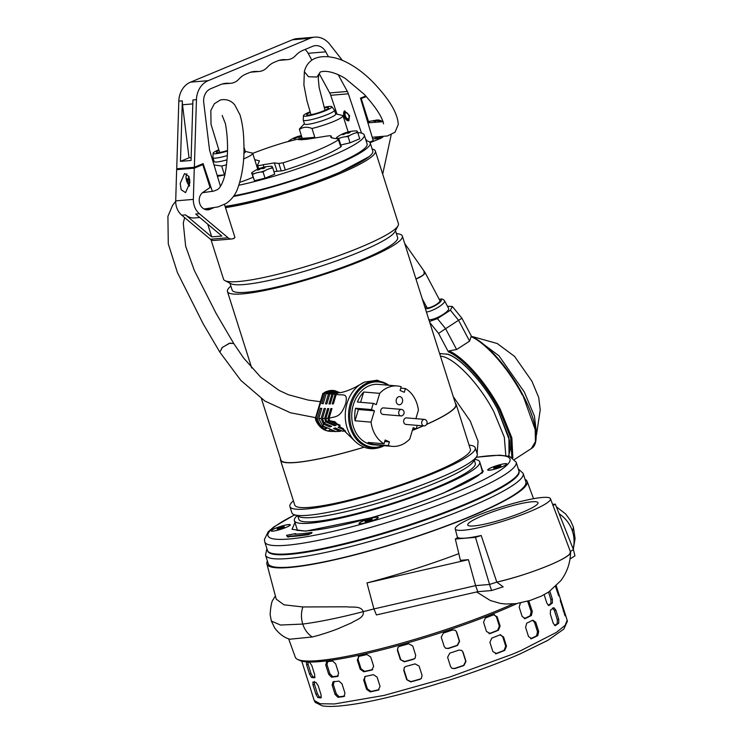 <?xml version="1.0" encoding="UTF-8"?>
<svg xmlns="http://www.w3.org/2000/svg" width="743" height="743" viewBox="0 0 743 743"><rect width="100%" height="100%" fill="white"/><g stroke="black" fill="none" stroke-linecap="round" stroke-linejoin="round"><path stroke-width="1.11" d="M335.622 113.809L342.978 115.592A22.857 3.213 162.4 0 1 342.997 115.657A22.857 3.213 162.4 0 1 333.514 121.527A22.857 3.213 162.4 0 1 312.004 128.474L314.809 137.325A22.857 3.213 162.4 0 1 302.262 138.374L299.457 129.533A22.857 3.213 162.4 0 1 299.429 129.477A22.857 3.213 162.4 0 1 299.866 128.511L304.398 123.719M324.124 107.345A14.888 2.099 162.4 0 1 331.787 106.713L334.424 110.113A16.383 2.303 162.4 0 1 334.489 110.224L335.715 114.088A16.383 2.303 162.4 0 1 328.917 118.295A16.383 2.303 162.4 0 1 313.109 123.366A16.383 2.303 162.4 0 1 304.481 123.988L303.255 120.125A16.383 2.303 162.4 0 1 303.237 120.004L303.441 115.704A14.888 2.099 162.4 0 1 309.627 111.989A14.888 2.099 162.4 0 1 310.072 111.803M334.489 110.224A16.383 2.303 162.4 0 1 327.691 114.431A16.383 2.303 162.4 0 1 311.884 119.502A16.383 2.303 162.4 0 1 303.255 120.125M331.787 106.713A14.888 2.099 162.4 0 1 325.657 110.633A14.888 2.099 162.4 0 1 310.964 115.323A14.888 2.099 162.4 0 1 303.441 115.704M324.301 107.902A11.47 1.616 162.4 0 1 328.555 108.06A11.47 1.616 162.4 0 1 323.818 110.791A11.47 1.616 162.4 0 1 306.859 114.942A11.47 1.616 162.4 0 1 310.24 112.36M302.262 138.374L314.809 137.325M312.004 128.474C307.1 126.542 302.921 126.895 299.457 129.533M252.026 172.543A32.766 32.766 0 0 1 271.697 166.302A11.21 1.579 162.4 0 1 271.929 166.311L271.929 166.311A30.983 0.957 72.1 0 1 272.43 167.184L272.746 167.89L270.526 168.382A30.983 26.07 85.2 0 0 267.721 169.339A30.983 26.07 85.2 0 0 265.028 170.667A11.21 1.579 162.4 0 1 260.654 172.079A30.983 27.036 -122.3 0 0 254.645 173.5A11.21 1.579 162.4 0 1 252.174 173.704A30.983 0.957 -107.9 0 0 251.663 172.84A11.21 1.579 162.4 0 1 252.026 172.543L251.617 172.84M263.013 168.661A30.361 19.987 -54.9 0 1 263.979 168.234A30.361 19.987 -54.9 0 1 264.945 167.853A32.738 17.08 -112.6 0 0 263.096 167.732A32.738 27.547 -94.8 0 1 265.762 166.934A30.361 15.854 -77.3 0 0 264.443 167.045A32.738 27.547 85.2 0 0 261.777 167.844A32.738 17.08 -112.6 0 0 260.106 168.262L258.165 169.07A32.738 17.08 67.4 0 1 259.836 168.642A32.738 27.547 85.2 0 0 257.347 169.989A30.361 11.582 35.2 0 1 258.675 169.878A32.738 27.547 -94.8 0 1 261.164 168.531A32.738 17.08 67.4 0 1 263.013 168.661M251.589 172.878L254.468 180.679L265.047 178.181L274.724 174.15L272.746 167.89M254.468 180.679L252.174 173.704M265.028 170.667L263.059 171.912L265.047 178.181M254.645 173.5L252.481 174.41M263.059 171.912L260.654 172.079M272.43 167.184A11.21 1.579 162.4 0 1 270.526 168.382M260.106 168.262L260.496 168.856M262 168.55L261.777 167.844M263.347 168.503L263.096 167.732M259.994 169.125L259.836 168.642M423.751 272.152A7.374 1.802 152.1 0 1 425.033 272.486A7.374 1.802 152.1 0 1 422.498 275.597A7.374 1.802 152.1 0 1 415.969 279.043L422.776 275.393L425.033 272.486L439.921 300.627A7.374 1.802 -27.9 0 1 435.89 304.723A7.374 1.802 -27.9 0 1 428.172 307.853A7.374 1.802 -27.9 0 1 426.891 307.518L422.173 298.612M301.407 135.69A30.361 15.854 -77.3 0 0 300.711 135.774A32.738 27.547 85.2 0 0 298.045 136.582A32.738 17.08 -112.6 0 0 296.364 137A30.361 24.259 31.8 0 0 295.389 137.381A30.361 24.259 31.8 0 0 294.432 137.799A32.738 17.08 67.4 0 1 296.104 137.381A32.738 27.547 85.2 0 0 293.615 138.727A30.361 11.582 35.2 0 1 294.934 138.616A32.738 27.547 -94.8 0 1 297.432 137.269A32.738 17.08 67.4 0 1 299.28 137.399L301.212 136.591A32.738 17.08 -112.6 0 0 299.364 136.471A32.738 27.547 -94.8 0 1 301.444 135.811M302.392 138.811A30.983 26.07 85.2 0 0 301.426 139.331M296.262 137.854L296.104 137.381M296.364 137L296.763 137.594M298.268 137.288L298.045 136.582M299.615 137.241L299.364 136.471M363.336 520.917A9.826 1.384 162.4 0 1 372.819 517.871A9.826 1.384 162.4 0 1 377.992 517.5A9.826 1.384 162.4 0 1 373.915 520.026A9.826 1.384 162.4 0 1 364.432 523.063A9.826 1.384 162.4 0 1 359.259 523.443A9.826 1.384 162.4 0 1 363.336 520.917M365.352 521.716L366.838 520.537L372.234 519.348A3.78 0.529 -17.6 0 0 370.441 519.422A3.78 0.529 -17.6 0 0 366.838 520.537A3.78 0.529 -17.6 0 0 365.017 521.586A3.78 0.529 -17.6 0 0 365.175 521.697A3.78 0.529 -17.6 0 0 366.81 521.512A3.78 0.529 -17.6 0 0 370.423 520.397A3.78 0.529 -17.6 0 0 370.664 520.295A3.78 0.529 -17.6 0 0 372.159 519.487A3.78 0.529 -17.6 0 0 372.234 519.348L372.076 519.571M366.838 520.537L367.126 521.447M370.441 519.422L370.72 520.276M229.346 343.294L222.111 347.613L219.844 352.173L222.38 347.371L229.977 343.108L233.748 343.517L229.346 343.294M344.696 110.837A5.405 2.823 -112.6 0 0 344.046 115.992A5.405 2.823 -112.6 0 0 348.913 120.775M349.572 115.62L348.811 120.83L343.749 116.112L344.511 110.902L349.572 115.62M348.801 115.592A3.436 1.792 67.4 0 1 348.272 118.917A3.436 1.792 67.4 0 1 345.105 115.899A3.436 1.792 67.4 0 1 345.634 112.564A3.436 1.792 67.4 0 1 348.801 115.592M212.377 191.434L203.099 163.636L194.36 167.268L196.449 99.655A21.621 18.194 -94.8 0 1 208.189 80.671L310.072 38.292A21.621 18.194 -94.8 0 1 314.735 37.15A21.621 18.194 -94.8 0 1 329.716 44.227L342.477 60.48M328.452 56.756L325.778 51.824A13.105 11.024 85.2 0 0 315.45 45.639A13.105 11.024 85.2 0 0 312.627 46.326L302.717 50.45A24.575 20.674 85.2 0 0 295.714 55.465A16.383 13.783 -94.8 0 1 287.522 59.663A16.383 13.783 -94.8 0 1 285.6 59.672A24.575 20.674 85.2 0 0 282.721 59.672A24.575 20.674 85.2 0 0 277.427 60.972L274.325 62.263A24.575 20.674 85.2 0 0 267.331 67.269A16.383 13.783 -94.8 0 1 259.131 71.477A16.383 13.783 -94.8 0 1 257.208 71.477A24.575 20.674 85.2 0 0 254.338 71.486A24.575 20.674 85.2 0 0 249.035 72.777L245.933 74.068A24.575 20.674 85.2 0 0 238.94 79.083A16.383 13.783 -94.8 0 1 230.739 83.281A16.383 13.783 -94.8 0 1 228.825 83.29A24.575 20.674 85.2 0 0 225.946 83.29A24.575 20.674 85.2 0 0 220.643 84.591L210.743 88.705A13.105 11.024 85.2 0 0 203.731 102.59L209.405 148.832A13.105 11.024 -94.8 0 0 209.944 151.396L220.476 186.382M319.174 73.594L329.706 92.94L347.343 91.454L338.214 74.69M347.343 91.454A13.105 11.024 -94.8 0 1 348.365 93.813L330.728 95.299L336.997 114.088M361.488 133.118L348.365 93.813M366.912 140.919L365.64 139.359M365.77 95.968L360.476 98.169L373.246 140.631L369.661 142.127M314.735 37.15L297.098 38.636A21.621 18.194 85.2 0 0 292.436 39.778L190.552 82.148A21.621 18.194 85.2 0 0 178.812 101.141L182.341 100.844A21.621 18.194 85.2 0 0 182.518 104.763L192.799 103.899M182.341 100.844L180.465 161.361L191.053 160.479L192.929 99.952L196.449 99.655M194.36 167.268L176.723 168.754L178.812 101.141M204.901 192.456L204.511 191.267M325.778 51.824L308.141 53.31A13.105 11.024 85.2 0 0 305.02 49.493M308.141 53.31L311.884 60.202M366.587 139.898L365.835 139.963M330.728 95.299A13.105 11.024 85.2 0 0 329.706 92.94M191.137 157.627L189.028 157.804L182.518 104.763M180.465 161.361L189.028 157.804M401.536 409.402L383.518 407.898A3.278 2.591 94.8 0 0 382.478 408.074A3.278 2.591 94.8 0 0 380.667 411.603A3.278 2.591 94.8 0 0 382.97 414.427L400.997 415.931A3.278 2.591 -85.2 0 1 398.842 411.613A3.278 2.591 -85.2 0 1 400.505 409.579A3.278 2.591 -85.2 0 1 401.536 409.402A3.278 2.591 -85.2 0 1 402.492 409.718A3.409 3.409 0 0 1 401.982 415.774A3.278 2.591 -85.2 0 1 400.997 415.931M505.036 463.725A9.826 1.384 162.4 0 1 506.661 463.976A9.826 1.384 162.4 0 1 500.262 467.403A9.826 1.384 162.4 0 1 489.544 470.17A9.826 1.384 162.4 0 1 487.919 469.92A9.826 1.384 162.4 0 1 494.318 466.493A9.826 1.384 162.4 0 1 505.036 463.725M494.309 468.192A3.78 0.529 -17.6 0 0 497.271 467.514A3.78 0.529 -17.6 0 0 500.41 466.26A3.78 0.529 -17.6 0 0 500.828 465.963A3.78 0.529 -17.6 0 0 500.42 465.703A3.78 0.529 -17.6 0 0 497.308 466.39A3.78 0.529 -17.6 0 0 494.169 467.635A3.78 0.529 -17.6 0 0 493.835 468.183A3.78 0.529 -17.6 0 0 494.16 468.201A3.78 0.529 -17.6 0 0 494.309 468.192L494.169 467.635L497.308 466.39L500.42 465.703L500.41 466.26M494.16 468.201L494.169 467.635M497.624 467.403L497.308 466.39M528.728 600.873L532.322 611.452L531.384 615.52A132.691 18.677 162.4 0 1 525.282 618.52L524.855 618.659M524.4 618.678L525.282 618.52L522.143 616.449L519.199 607.17L520.379 603.065A132.691 18.677 -17.6 0 0 520.722 602.898M549.839 591.214L552.365 599.183L552.393 603.037A132.691 18.677 162.4 0 1 549.077 605.415L548.882 605.508M548.668 605.526L546.848 603.158L544.164 594.688M556.256 585.855L558.912 594.289A132.691 18.677 162.4 0 1 558.801 595.775L558.773 595.821M558.717 595.802L555.523 586.571M530.781 638.776L531.654 638.618L528.514 636.547L525.58 627.268L526.75 623.154A132.691 18.677 -17.6 0 0 532.861 620.164L535.759 622.272L538.703 631.55L537.765 635.618A132.691 18.677 162.4 0 1 531.654 638.618L531.226 638.757M555.04 625.625L553.229 623.256L550.284 613.978L550.554 610.059A132.691 18.677 -17.6 0 0 553.86 607.672L555.801 610.003L558.736 619.281L558.764 623.136A132.691 18.677 162.4 0 1 555.458 625.513L555.262 625.606M565.098 615.891L560.278 600.409A132.691 18.677 -17.6 0 0 560.38 598.923L565.284 614.387A132.691 18.677 162.4 0 1 565.182 615.873L565.144 615.91M560.38 598.923L558.476 592.84M495.377 653.766L496.64 653.589L492.86 651.583L489.916 642.314L491.736 638.135A132.691 18.677 -17.6 0 0 499.909 634.884L503.54 636.9L506.485 646.178L504.813 650.348A132.691 18.677 162.4 0 1 496.64 653.589L495.757 653.775M499.909 634.884L500.763 634.708M463.038 652.113L465.982 661.391L463.901 665.533A132.691 18.677 162.4 0 1 454.642 668.635L451.902 668.31L450.555 666.564L447.611 657.295L449.738 653.181A132.691 18.677 -17.6 0 0 458.998 650.069L461.7 650.376L463.038 652.113L461.672 650.376M419.117 666.081L422.061 675.359L421.43 678.405L419.944 679.343A132.691 18.677 162.4 0 1 410.73 681.935L406.7 679.678L403.765 670.4L404.359 667.39L405.827 666.48A132.691 18.677 -17.6 0 0 415.04 663.889L419.117 666.081M377.1 677.124L380.044 686.402L378.252 690.126A132.691 18.677 162.4 0 1 370.19 691.891L366.596 689.337L363.652 680.059L365.287 676.427A132.691 18.677 -17.6 0 0 373.348 674.663L377.1 677.124M378.911 689.866L379.051 689.671A131.047 18.445 -17.6 0 1 370.98 691.436L370.19 691.891M364.655 676.669L365.287 676.427M342.04 683.904L344.975 693.173L343.86 696.562A132.691 18.677 162.4 0 1 337.916 697.287L335.065 694.38L332.13 685.111L333.003 681.823A132.691 18.677 -17.6 0 0 338.957 681.099L342.04 683.904M318.162 685.603L321.106 694.881L320.902 697.891A132.691 18.677 162.4 0 1 317.8 697.482L315.924 694.203L312.979 684.925L312.896 682.028A132.691 18.677 -17.6 0 0 315.998 682.427L318.162 685.603M305.522 673.084L312.162 693.943M488.996 633.668L490.269 633.5L486.489 631.485L483.544 622.216L485.365 618.037A132.691 18.677 -17.6 0 0 493.538 614.786L497.169 616.801L500.113 626.08L498.442 630.25A132.691 18.677 162.4 0 1 490.269 633.5L489.386 633.677M493.538 614.786L494.383 614.61M456.657 632.014L459.601 641.293L457.521 645.435A132.691 18.677 162.4 0 1 448.27 648.546L445.531 648.212L444.184 646.466L441.24 637.197L443.367 633.082A132.691 18.677 -17.6 0 0 452.617 629.971L455.329 630.287L456.657 632.014L455.292 630.278M412.746 645.983L415.69 655.261L415.058 658.307L413.572 659.245A132.691 18.677 162.4 0 1 404.35 661.837L400.328 659.58L397.384 650.301L397.988 647.292L399.446 646.382A132.691 18.677 -17.6 0 0 408.669 643.791L412.746 645.983M370.72 657.026L373.664 666.304L371.881 670.028A132.691 18.677 162.4 0 1 363.81 671.793L360.216 669.239L357.281 659.97L358.906 656.329A132.691 18.677 -17.6 0 0 366.977 654.564L370.72 657.026M372.54 669.768L372.68 669.573A131.047 18.445 -17.6 0 1 364.609 671.338L363.81 671.793M358.284 656.571L358.906 656.329M335.66 663.805L338.604 673.084L337.48 676.464A132.691 18.677 162.4 0 1 331.536 677.189L328.694 674.291L325.75 665.013L326.632 661.734A132.691 18.677 -17.6 0 0 332.576 661.01L335.66 663.805M311.791 665.505L314.726 674.783L314.53 677.792A132.691 18.677 162.4 0 1 311.419 677.384L309.552 674.105L306.608 664.836L306.515 661.929A132.691 18.677 -17.6 0 0 309.627 662.329L311.791 665.505M301.732 661.14L305.782 673.845M554.612 625.457A131.047 18.445 -17.6 0 0 557.296 623.498L557.278 619.653L554.334 610.375L552.393 608.043M530.623 638.748A131.047 18.445 -17.6 0 0 536.576 635.832L537.514 631.764L534.57 622.485L532.657 620.266M495.878 653.617A131.047 18.445 -17.6 0 0 504.051 650.376L505.714 646.206L502.779 636.927L500.373 634.745M451.781 668.226L454.391 668.477A131.047 18.445 -17.6 0 0 463.641 665.375L465.722 661.233L462.778 651.955M406.7 679.678L411.018 681.61A131.047 18.445 -17.6 0 0 420.232 679.018L421.504 678.303M404.508 667.233L403.765 670.4M406.997 679.353L404.053 670.075M365.082 676.483L364.451 679.604L363.652 680.059M366.596 689.337L367.395 688.882L364.451 679.604M367.395 688.882L370.98 691.436M334.22 681.303L333.338 684.582L332.13 685.111M335.065 694.38L336.282 693.851L333.338 684.582M336.282 693.851L339.124 696.758A131.047 18.445 -17.6 0 0 344.706 696.08M314.373 681.489L314.465 684.387L312.979 684.925M315.924 694.203L317.4 693.665L314.465 684.387M317.4 693.665L319.276 696.943A131.047 18.445 -17.6 0 0 321.422 697.259M548.241 605.359A131.047 18.445 -17.6 0 0 550.925 603.409L550.897 599.555L548.529 592.097M524.252 618.65A131.047 18.445 -17.6 0 0 530.205 615.733L531.134 611.665L527.623 601.198M489.498 633.519A131.047 18.445 -17.6 0 0 497.671 630.278L499.342 626.108L496.398 616.829L494.002 614.656M445.401 648.128L448.02 648.379A131.047 18.445 -17.6 0 0 457.27 645.277L459.35 641.135L456.406 631.856M400.328 659.58L404.638 661.511A131.047 18.445 -17.6 0 0 413.86 658.92L415.133 658.205M398.137 647.134L397.384 650.301M400.616 659.255L397.672 649.976M358.702 656.385L358.08 659.515L357.281 659.97M360.216 669.239L361.014 668.784L358.08 659.515M361.014 668.784L364.609 671.338M327.839 661.205L326.966 664.483L325.75 665.013M328.694 674.291L329.901 673.762L326.966 664.483M329.901 673.762L332.743 676.659A131.047 18.445 -17.6 0 0 338.334 675.981M307.992 661.391L308.085 664.298L306.608 664.836M309.552 674.105L311.029 673.567L308.085 664.298M311.029 673.567L312.896 676.845A131.047 18.445 -17.6 0 0 315.041 677.161M428.795 319.471A11.396 2.777 -27.9 0 0 430.476 319.685A11.396 2.777 -27.9 0 0 442.419 314.846A11.396 2.777 -27.9 0 0 448.651 308.512L444.583 300.831A11.396 2.777 152.1 0 1 438.37 307.165A11.396 2.777 152.1 0 1 426.426 312.014M439.596 353.529L448.205 354.29C462.22 359.175 484.501 384.029 497.791 409.579L508.927 437.488L509.011 456.211M429.76 322.508L438.593 333.421L448.354 351.857L449.032 350.91L456.62 349.535L445.586 328.685L438.593 333.421M447.472 306.274L452.385 306.497L461.932 318.283L471.564 336.477L473.57 336.913L498.934 355.767L524.372 392.09L534.412 416.099L536.604 434.135L540.235 409.839L538.731 397.514L531.886 381.159L514.537 356.371L497.225 343.517L473.57 336.913M514.583 459.406L531.366 448.521L535.434 441.639L535.183 429.5L522.635 394.598C510.302 370.06 485.29 341.641 471.694 336.718L471.081 336.616L469.595 341.13L458.561 320.279L445.586 328.685L437.423 318.608L429.435 321.496M452.385 306.497L450.388 310.193L437.423 318.608M450.388 310.193L458.561 320.279L461.932 318.283M469.595 341.13L456.62 349.535M367.609 121.871A8.925 7.514 -94.8 0 1 369.299 122.734M379.933 121.88A8.925 7.514 -94.8 0 0 375.494 120.626A8.925 7.514 -94.8 0 0 374.834 120.719L371.964 120.96M376.302 122.112A8.925 7.514 85.2 0 0 372.633 120.905M367.553 121.703L376.515 120.087A9.418 7.922 -94.8 0 1 377.221 119.994A9.418 7.922 -94.8 0 1 382.441 121.731M372.745 138.941L379.06 138.412A9.418 7.922 85.2 0 0 381.688 136.554M383.416 136.443A9.418 7.922 -94.8 0 1 380.825 138.263L370.116 142.721M391.18 134.827L382.868 173.37A6.557 5.517 -94.8 0 1 382.673 174.094M360.652 98.763L366.336 96.609M368.537 121.62L361.265 98.717M369.986 122.679A9.418 7.922 85.2 0 0 368.305 121.638M380.639 121.843A9.418 7.922 85.2 0 0 376.329 120.125M375.531 138.709L375.391 138.244L378.911 137.947L380.825 138.263M375.391 138.244A8.925 7.514 85.2 0 0 377.574 136.796M381.01 136.591A8.925 7.514 -94.8 0 1 378.911 137.947M345.114 132.895A30.361 24.259 31.8 0 0 344.139 133.285A30.361 24.259 31.8 0 0 343.182 133.703A32.738 17.08 67.4 0 1 344.854 133.285A32.738 27.547 85.2 0 0 342.365 134.622A30.361 11.582 35.2 0 1 343.684 134.52A32.738 27.547 -94.8 0 1 346.182 133.173A32.738 17.08 67.4 0 1 348.03 133.294L349.962 132.486A32.738 17.08 -112.6 0 0 348.114 132.365A32.738 27.547 -94.8 0 1 350.78 131.567A30.361 15.854 -77.3 0 0 349.451 131.678A32.738 27.547 85.2 0 0 346.795 132.477A32.738 17.08 -112.6 0 0 345.114 132.895L345.514 133.499M355.544 133.016A30.983 26.07 85.2 0 0 352.739 133.981A30.983 26.07 85.2 0 0 350.046 135.31L348.068 136.554L350.055 142.814L359.742 138.783L357.754 132.523L355.544 133.016A11.21 1.579 162.4 0 0 357.448 131.817L357.754 132.523M348.068 136.554L345.671 136.721A30.983 27.036 -122.3 0 0 339.662 138.133L337.498 139.052L337.183 138.347A30.983 0.957 -107.9 0 0 336.681 137.474A11.21 1.579 162.4 0 1 337.043 137.176A32.766 32.766 0 0 1 356.714 130.944A11.21 1.579 162.4 0 1 356.937 130.944A30.983 0.957 72.1 0 1 357.448 131.817M340.777 145.006L350.055 142.814M336.607 137.52L336.978 138.69M339.662 138.133A11.21 1.579 162.4 0 1 337.183 138.347M350.046 135.31A11.21 1.579 162.4 0 1 345.671 136.721M345.003 133.759L344.854 133.285M347.018 133.192L346.795 132.477M348.365 133.146L348.114 132.365M349.024 117.756A3.278 1.709 67.4 0 1 347.111 118.481A3.278 1.709 67.4 0 1 345.319 115.834A3.278 1.709 67.4 0 1 345.124 113.698A3.278 1.709 67.4 0 1 346.99 112.852M189.484 186.103A8.192 4.272 67.4 0 1 188.072 184.143A8.192 4.272 67.4 0 1 186.651 180.958A8.192 4.272 67.4 0 1 186.437 180.196A8.192 4.272 67.4 0 1 186.056 178.004A8.192 4.272 67.4 0 1 186.948 173.778M188.787 176.165A15.259 11.071 -62.7 0 0 188.425 179.852A15.259 6.854 -4.7 0 1 186.688 178.32A15.074 13.402 162.7 0 0 186.725 179.425A15.074 13.402 162.7 0 0 186.864 180.512A15.259 6.854 175.3 0 0 188.611 182.035L189.892 181.506M188.611 182.035A15.259 11.071 -62.7 0 0 189.567 185.276A15.074 9.789 -37 0 0 189.632 185.323M188.425 179.852L189.688 179.323M189.79 180.14L186.864 180.512M424.532 419.396L406.514 417.9A3.278 2.591 94.8 0 0 405.474 418.077A3.278 2.591 94.8 0 0 403.653 421.606A3.278 2.591 94.8 0 0 405.966 424.429L423.993 425.925A3.278 2.591 -85.2 0 1 421.838 421.615A3.278 2.591 -85.2 0 1 423.501 419.581A3.278 2.591 -85.2 0 1 424.532 419.396A3.278 2.591 -85.2 0 1 425.479 419.721A3.409 3.409 0 0 1 424.977 425.767A3.278 2.591 -85.2 0 1 423.993 425.925M453.295 396.706L470.282 421.105L478.074 441.212L477.117 453.667M440.506 356.166C453.676 356.9 479.179 383.462 493.891 411.854L504.321 437.209L505.797 455.552M536.186 436.132L536.604 434.135M396.39 233.59A91.733 12.91 162.4 0 1 402.344 236.079A91.733 12.91 162.4 0 1 364.284 259.669A91.733 12.91 162.4 0 1 275.774 288.061A91.733 12.91 162.4 0 1 227.46 291.553A91.733 12.91 162.4 0 1 230.878 286.101M416.108 428.841A91.733 12.91 -17.6 0 0 417.733 428.172A91.733 12.91 -17.6 0 0 423.166 425.86M426.621 424.337A91.733 12.91 -17.6 0 0 455.793 404.582L402.344 236.079M417.287 425.368A30.305 23.934 -85.2 0 1 416.071 428.943A92.141 12.965 -17.6 0 0 417.956 428.154A92.141 12.965 -17.6 0 0 423.315 425.869M426.556 424.448A92.141 12.965 -17.6 0 0 456.183 404.461A92.141 12.965 -17.6 0 0 455.422 403.421M280.538 458.895A92.141 12.965 -17.6 0 0 280.52 460.186L294.739 505.017A92.141 12.965 -17.6 0 0 343.275 501.506A92.141 12.965 -17.6 0 0 432.175 472.985A92.141 12.965 -17.6 0 0 470.403 449.292L456.183 404.461M372.132 148.971A91.733 12.91 162.4 0 1 375.364 151.052L398.415 223.717A91.733 12.91 162.4 0 1 398.081 225.742L394.886 231.76A86.82 12.222 162.4 0 1 359.185 252.156A86.82 12.222 162.4 0 1 231.054 283.733L224.98 280.659A91.733 12.91 162.4 0 1 223.532 279.192L210.993 239.655M395.471 230.674L397.654 237.565A86.82 12.222 162.4 0 1 361.637 259.892A86.82 12.222 162.4 0 1 277.873 286.761A86.82 12.222 162.4 0 1 232.141 290.067L229.949 283.176M398.081 225.742A91.733 12.91 162.4 0 1 360.355 247.298A91.733 12.91 162.4 0 1 224.98 280.659M293.42 500.856A97.222 13.68 -17.6 0 0 289.9 506.55A97.222 13.68 -17.6 0 0 341.111 502.853A97.222 13.68 -17.6 0 0 434.915 472.752A97.222 13.68 -17.6 0 0 475.241 447.76A97.222 13.68 -17.6 0 0 469.084 445.131M289.9 506.55L291.888 512.828A97.222 13.68 -17.6 0 0 293.931 514.611A97.222 13.68 -17.6 0 0 436.903 479.031A97.222 13.68 -17.6 0 0 476.597 456.666A97.222 13.68 -17.6 0 0 477.238 454.029L475.241 447.76M375.364 151.052A91.733 12.91 162.4 0 1 337.313 174.642A91.733 12.91 162.4 0 1 225.5 207.65M293.931 514.611L299.457 516.812A92.559 13.021 -17.6 0 0 435.565 482.931A92.559 13.021 -17.6 0 0 473.347 461.644L476.597 456.666M297.85 516.171L298.835 519.283A92.559 13.021 -17.6 0 0 347.585 515.763A92.559 13.021 -17.6 0 0 436.884 487.111A92.559 13.021 -17.6 0 0 475.279 463.316L474.294 460.196M368.955 156.745L335.019 174.837C305.475 187.58 251.153 203.526 227.228 206.489L225.398 207.325M225.148 206.545A87.07 12.25 -17.6 0 0 227.469 206.22A0.659 0.492 -98.3 0 1 227.228 206.489M296.977 515.828A97.222 13.68 -17.6 0 0 294.386 520.694A97.222 13.68 -17.6 0 0 345.597 516.998A97.222 13.68 -17.6 0 0 439.401 486.897A97.222 13.68 -17.6 0 0 479.727 461.905A97.222 13.68 -17.6 0 0 474.805 459.415M261.462 398.74L280.91 460.066A91.733 12.91 -17.6 0 0 364.024 447.184M412.365 430.355A91.733 12.91 -17.6 0 0 415.904 428.925M280.52 460.186A92.141 12.965 -17.6 0 0 364.107 447.212M412.346 430.438A92.141 12.965 -17.6 0 0 416.052 428.934M233.915 238.224L234.008 238.522A91.733 12.91 162.4 0 1 233.088 238.652M227.897 239.302A91.733 12.91 162.4 0 1 223.067 239.71M491.875 467.403A10.049 1.412 -17.6 0 0 487.872 470.152A10.049 1.412 -17.6 0 0 502.695 466.493A10.049 1.412 -17.6 0 0 506.828 464.134A10.049 1.412 -17.6 0 0 502.175 464.161A10.049 1.412 -17.6 0 0 491.875 467.403M275.291 528.319A10.049 1.412 -17.6 0 0 271.279 531.059A10.049 1.412 -17.6 0 0 286.111 527.409A10.049 1.412 -17.6 0 0 290.244 525.05A10.049 1.412 -17.6 0 0 285.591 525.069A10.049 1.412 -17.6 0 0 275.291 528.319M363.216 520.927A10.049 1.412 -17.6 0 0 359.203 523.666A10.049 1.412 -17.6 0 0 374.035 520.016A10.049 1.412 -17.6 0 0 378.168 517.648A10.049 1.412 -17.6 0 0 373.515 517.676A10.049 1.412 -17.6 0 0 363.216 520.927M480.303 463.706L482.588 472.697L444.11 492.767C419.851 502.649 395.462 511.008 370.943 517.852L305.689 531.143L292.018 529.322L294.962 522.496M464.152 504.581A131.873 18.556 -17.6 0 0 518.865 470.672L516.162 462.174A131.873 18.556 162.4 0 1 461.459 496.073A131.873 18.556 162.4 0 1 334.229 536.892A131.873 18.556 162.4 0 1 264.768 541.916L267.471 550.424A131.873 18.556 -17.6 0 0 336.932 545.399A131.873 18.556 -17.6 0 0 464.152 504.581M286.742 535.768L287.922 537.096L289.631 536.613L289.482 536.149L287.782 536.632L286.594 535.304L295.482 533.613L294.739 534.189M289.631 536.613L290.049 536.502A118.276 16.643 -17.6 0 0 308.076 534.681L311.865 533.102L311.735 532.462A112.704 15.863 162.4 0 1 294.581 534.198L294.711 534.087M311.949 532.471L307.927 534.217A118.276 16.643 162.4 0 1 289.9 536.037L290.049 536.502M295.798 534.152L295.705 533.623M189.892 182.685L185.555 192.641L181.171 189.762L180.187 183.502L184.524 173.546L188.898 176.425L189.892 182.685M213.436 207.891L209.963 209.34A9.418 7.922 -94.8 0 1 207.938 209.832A9.418 7.922 -94.8 0 1 199.607 203.136A9.418 7.922 -94.8 0 1 203.08 192.233L210.065 187.533L202.793 164.63L194.276 168.178L193.347 199.393A16.383 13.783 85.2 0 0 199.393 213.715L228.073 237.76A6.557 5.517 85.2 0 0 231.723 238.977A6.557 5.517 85.2 0 0 234.927 237.379L224.47 204.418M207.046 209.851A9.418 7.922 85.2 0 0 208.198 209.48L208.059 209.024A8.925 7.514 -94.8 0 1 206.127 209.489A8.925 7.514 -94.8 0 1 205.207 209.498M194.276 168.178L176.639 169.655L175.71 200.879A16.383 13.783 85.2 0 0 181.756 215.201L210.436 239.237A6.557 5.517 85.2 0 0 214.086 240.463L231.723 238.977M199.393 213.715L195.65 214.03L221.888 236.033L211.746 236.878L185.509 214.885A16.383 13.783 85.2 0 0 194.629 217.94L199.793 217.504M202.793 164.63L200.164 164.853M179.36 168.531L176.639 169.655M204.687 209.303L208.059 209.024M211.746 236.878L207.706 224.145M323.381 393.307L325.731 391.71L333.013 390.465A20.479 16.17 94.8 0 0 326.558 391.58A20.479 16.17 94.8 0 0 323.567 393.307L315.849 418.402L317.345 418.467A20.488 16.188 94.8 0 0 323.437 428.265C324.496 429.909 326.864 430.94 330.57 431.367A20.488 16.188 94.8 0 0 330.691 431.377A20.488 16.188 94.8 0 0 334.071 431.284M340.034 392.713L334.749 390.604A20.488 16.188 94.8 0 0 334.099 390.549A20.488 16.188 94.8 0 0 327.895 391.682A20.488 16.188 94.8 0 0 324.849 393.456L323.567 393.307M364.256 382.227A34.011 26.859 94.8 0 0 359.983 384.623A34.011 26.859 94.8 0 0 355.238 441.509L334.926 421.708L329.725 420.724A22.206 17.535 -85.2 0 1 329.093 418.151L331.972 408.566A135.523 21.51 -163.3 0 1 330.821 408.594L327.914 418.272L325.88 418.42L328.824 408.604A135.523 21.51 -163.3 0 1 327.589 408.594L324.617 418.476L322.443 418.523L325.443 408.539A135.523 21.51 -163.3 0 1 324.115 408.492L321.097 418.532L318.775 418.504L321.821 408.371A135.523 21.51 -163.3 0 1 320.4 408.279L317.345 418.467M324.849 393.456L321.793 403.635A135.523 21.51 -163.3 0 0 323.214 403.728L326.251 393.595L328.517 393.799L325.508 403.839A135.523 21.51 -163.3 0 0 326.836 403.895L329.836 393.911L331.945 394.059L328.982 403.941A135.523 21.51 -163.3 0 0 330.226 403.96L333.17 394.143L335.121 394.254L332.214 403.941A135.523 21.51 -163.3 0 0 333.366 403.913L336.245 394.319C342.244 396.038 348.411 391.672 345.616 403.746C340.591 417.566 336.142 416.368 329.093 418.151M336.245 394.319A22.206 17.535 -85.2 0 1 338.102 392.833C342.523 392.703 348.755 390.586 356.798 386.481M388.032 385.19A32.766 25.875 94.8 0 0 368.101 383.704A32.766 25.875 94.8 0 0 350.882 425.2A32.766 25.875 94.8 0 0 382.998 445.596M397.254 385.961L378.233 384.372A30.305 23.934 94.8 0 0 368.667 386.016A30.305 23.934 94.8 0 0 351.838 418.68A30.305 23.934 94.8 0 0 373.2 444.778L392.22 446.367A30.305 23.934 -85.2 0 1 388.292 445.614L372.271 444.277A30.305 23.934 -85.2 0 1 368.036 442.438L384.057 443.766A30.305 23.934 -85.2 0 1 371.054 422.126L355.033 420.789A30.305 23.934 -85.2 0 1 355.535 408.241L371.556 409.579A30.305 23.934 -85.2 0 1 373.413 403.384L357.392 402.047A30.305 23.934 -85.2 0 1 363.68 392.016L379.701 393.353A30.305 23.934 -85.2 0 1 387.697 387.605A30.305 23.934 -85.2 0 1 397.254 385.961A30.305 23.934 -85.2 0 1 401.192 386.713L400.068 390.456L404.303 392.295L405.427 388.552A30.305 23.934 -85.2 0 1 418.42 410.192L415.876 418.68M400.756 388.162L405.427 388.552M392.22 446.367A30.305 23.934 -85.2 0 0 401.787 444.723A30.305 23.934 -85.2 0 0 409.783 438.964L413.173 427.68L416.071 428.943L412.876 428.674M400.347 404.526A4.096 3.232 -85.2 0 1 399.047 404.749A4.096 3.232 -85.2 0 1 396.168 401.229A4.096 3.232 -85.2 0 1 398.443 396.808A4.096 3.232 -85.2 0 1 399.734 396.595A4.096 3.232 -85.2 0 1 402.613 400.115A4.096 3.232 -85.2 0 1 400.347 404.526M322.899 393.298L315.311 418.578L315.849 418.402L315.682 420.046C318.747 426.909 323.391 430.652 329.613 431.284L330.691 431.377M334.749 390.604L336.495 391.366L336.356 391.849M338.251 392.833L333.44 390.744L337.712 392.443L336.495 391.366M344.789 430.197L338.037 427.262A52.103 30.872 -66.5 0 1 339.653 427.002L343.433 428.646M341.669 430.745L340.053 431.358L333.551 428.535A52.103 30.872 -66.5 0 1 335.26 427.959L342.737 431.209L345.532 431.07M330.57 431.367L328.824 430.606L330.607 429.779L334.712 431.572L340.053 431.358M321.097 418.532L323.419 424.132L322.871 426.417L326.976 428.2L325.193 429.027L323.437 428.265M325.62 427.615L325.193 429.027M320.4 408.279L321.682 408.836M318.775 418.504L322.871 426.417M330.273 425.785L329.92 426.956L323.419 424.132M324.115 408.492L325.304 409.003M322.443 418.523L324.162 423.129L331.629 426.38A52.103 30.872 113.5 0 0 329.92 426.956M324.617 418.476L325.713 421.903L324.162 423.129M334.666 424.829L334.406 425.683L325.713 421.903M327.589 408.594L328.685 409.068M325.88 418.42A21.398 16.903 94.8 0 0 326.762 421.392L336.022 425.423A52.103 30.872 113.5 0 0 334.406 425.683M327.914 418.272A21.872 17.275 94.8 0 0 328.592 420.863L326.762 421.392M338.808 424.68L338.641 425.237L328.592 420.863M330.821 408.594L331.833 409.031M329.725 420.724L340.145 425.256A52.103 30.872 113.5 0 0 338.641 425.237M335.121 394.254L337.025 392.787L337.731 393.103M333.17 394.143L335.427 392.527L337.025 392.787M331.945 394.059L334.61 392.267L335.334 392.583M329.836 393.911L333.598 391.682L334.471 392.211M335.687 392.592L333.598 391.682M328.517 393.799L333.282 391.273L336.681 392.759M333.44 390.744L333.282 391.273M326.251 393.595L333.607 390.651M379.701 393.353L376.311 404.647L373.413 403.384M371.556 409.579L374.444 410.842L371.054 422.126M384.057 443.766L385.18 440.023L389.416 441.871L388.292 445.614M355.535 408.241L358.423 409.504L374.444 410.842M355.033 420.789L358.423 409.504M372.271 444.277L372.707 442.828M389.416 441.871L384.744 441.481M360.587 402.316L363.68 392.016M525.032 479.309A136.508 19.216 162.4 0 1 527.121 481.362A136.508 19.216 162.4 0 1 470.533 516.58A136.508 19.216 162.4 0 1 338.427 558.931A136.508 19.216 162.4 0 1 266.886 563.909A136.508 19.216 162.4 0 1 267.406 561.03M288.637 638.776L295.305 657.23A137.631 19.374 -17.6 0 0 297.581 659.403A137.631 19.374 -17.6 0 0 500.559 609.288A137.631 19.374 -17.6 0 0 512.846 603.994M475.966 516.125A49.967 7.031 162.4 0 1 524.01 500.689A49.967 7.031 162.4 0 1 550.47 498.702A49.967 7.031 162.4 0 1 529.759 511.602A49.967 7.031 162.4 0 1 481.399 527.103A49.967 7.031 162.4 0 1 455.227 528.914A49.967 7.031 162.4 0 1 475.966 516.125M517.017 603.539A135.932 19.132 162.4 0 1 500.132 610.904A135.932 19.132 162.4 0 1 299.661 660.406L297.581 659.403M522.71 512.187A36.862 5.192 162.4 0 1 487.148 523.601A36.862 5.192 162.4 0 1 467.728 525.004A36.862 5.192 162.4 0 1 483.024 515.531A36.862 5.192 162.4 0 1 518.586 504.116A36.862 5.192 162.4 0 1 537.997 502.714A36.862 5.192 162.4 0 1 522.71 512.187M266.886 563.909L276.22 599.127L283.993 604.821L302.865 606.957L346.925 606.808C351.81 607.709 360.903 605.387 363.29 611.638A139.238 19.597 -17.6 0 0 373.924 608.935L366.968 582.93A137.957 19.411 -17.6 0 0 458.812 553.656M366.968 582.93L468.434 559.665L460.409 560.343L455.329 539.037L457.799 537.477A50.394 7.096 -17.6 0 0 481.195 535.508L496.807 582.113L503.15 586.821L491.597 590.536L477.786 591.697L376.422 614.944L373.924 608.935L475.604 585.623L468.434 559.665M302.865 606.957A23.265 19.16 84.3 0 0 302.763 624.074C319.574 621.872 339.755 617.73 363.29 611.638C364.246 618.092 355.526 619.987 351.699 622.773L337.22 629.061C327.774 632.59 319.462 635.219 312.264 636.974L289.881 639.212C284.383 637.754 279.34 634.039 274.743 628.058L271.353 621.046L280.52 625.039L302.763 624.074A23.265 19.16 84.3 0 0 312.264 636.974M275.393 596.025A25.048 24.315 -142.7 0 0 273.833 598.449A25.048 24.315 -142.7 0 0 273.303 599.452C271.827 600.613 270.768 605.647 270.127 614.545L271.353 621.046M559.163 513.794A32.766 31.81 37.3 0 1 572.547 531.505A32.766 31.81 37.3 0 1 573.15 548.845M477.786 591.697L475.604 585.623L489.553 584.453L475.483 537.347L455.329 539.037M570.355 551.51L573.429 549.56L555.309 504.144L552.606 504.367M491.597 590.536L489.553 584.453L496.807 582.113C514.63 577.878 531.877 572.37 548.538 565.562C560.389 560.593 567.531 556.628 569.974 553.656A52.967 7.458 -17.6 0 0 570.494 551.9L550.47 498.702M481.195 535.508L475.483 537.347M555.309 504.144L553.052 505.565M573.429 549.56L574.943 555.866L570.02 558.987M245.292 151.386L252.639 153.169A22.857 3.213 162.4 0 1 252.666 153.234A22.857 3.213 162.4 0 1 243.509 158.965M239.924 182.276A22.857 3.213 -17.6 0 0 249.425 178.766A22.857 3.213 -17.6 0 0 252.964 177.206M243.89 147.43L244.094 147.69A16.383 2.303 162.4 0 1 244.15 147.792L245.376 151.665A16.383 2.303 162.4 0 1 243.788 153.327M244.15 147.792A16.383 2.303 162.4 0 1 243.89 148.442M226.569 164.779A22.857 3.213 162.4 0 1 221.674 166.051L224.479 174.893A22.857 3.213 162.4 0 1 217.43 176.277M227.024 159.838A16.383 2.303 162.4 0 1 214.151 161.565L212.925 157.702A16.383 2.303 162.4 0 1 212.907 157.581L213.102 153.281A14.888 2.099 162.4 0 1 218.721 149.798M214.021 164.946L221.674 166.051M224.479 174.893L217.197 175.506M227.302 155.547A16.383 2.303 162.4 0 1 212.925 157.702M227.46 151.033A14.888 2.099 162.4 0 1 213.102 153.281M227.479 150.523A11.47 1.616 162.4 0 1 216.529 152.519A11.47 1.616 162.4 0 1 218.925 150.402M288.442 524.642A9.826 1.384 162.4 0 1 290.067 524.892A9.826 1.384 162.4 0 1 283.668 528.319A9.826 1.384 162.4 0 1 272.96 531.087A9.826 1.384 162.4 0 1 271.334 530.836A9.826 1.384 162.4 0 1 277.733 527.409A9.826 1.384 162.4 0 1 288.442 524.642M277.724 529.1A3.78 0.529 -17.6 0 0 280.687 528.422A3.78 0.529 -17.6 0 0 283.817 527.177A3.78 0.529 -17.6 0 0 284.235 526.88A3.78 0.529 -17.6 0 0 283.835 526.611A3.78 0.529 -17.6 0 0 280.715 527.298A3.78 0.529 -17.6 0 0 277.585 528.552A3.78 0.529 -17.6 0 0 277.25 529.1A3.78 0.529 -17.6 0 0 277.566 529.109A3.78 0.529 -17.6 0 0 277.724 529.1L277.585 528.552L280.715 527.298L283.835 526.611L283.817 527.177M277.566 529.109L277.585 528.552M280.715 527.298L281.04 528.31M383.537 123.821L383.286 122.4C381.038 115.23 374.639 105.822 364.079 94.157L345.151 78.349C327.747 67.873 318.756 72.182 319.973 72.545L316.917 77.021L308.494 76.752L304.342 71.644L303.896 84.943L306.943 100.742L310.973 114.719M265.53 555.123L268.223 563.621A135.142 19.021 -17.6 0 0 339.412 558.476A135.142 19.021 -17.6 0 0 469.79 516.645A135.142 19.021 -17.6 0 0 525.849 481.901L523.156 473.393A135.142 19.021 162.4 0 1 467.096 508.138A135.142 19.021 162.4 0 1 336.709 549.969A135.142 19.021 162.4 0 1 265.53 555.123L266.886 548.594M316.184 150.838A67.167 9.455 162.4 0 1 283.037 162.838L278.839 163.46L274.408 162.921L277.055 171.28L281.207 170.927A4.913 0.687 -17.6 0 0 285.303 169.98A67.167 9.455 -17.6 0 0 340.833 146.882A4.913 0.687 -17.6 0 0 341.232 146.427L338.938 139.22L338.567 139.74A67.167 9.455 162.4 0 1 316.184 150.838M254.7 159.652L259.465 160.859L257.914 164.212C256.957 165.791 258.713 165.958 263.189 164.714L274.408 162.921M258.731 168.791L257.552 165.067L257.914 164.212M357.782 132.616A86.002 12.102 162.4 0 1 364.265 135.012A86.002 12.102 162.4 0 1 328.582 157.126A86.002 12.102 162.4 0 1 239.005 185.221M233.887 195.79A86.002 12.102 -17.6 0 0 331.434 166.088A86.002 12.102 -17.6 0 0 367.107 143.975L364.265 135.012M366.085 140.761A89.281 12.566 162.4 0 1 370.228 142.99A89.281 12.566 162.4 0 1 333.189 165.94A89.281 12.566 162.4 0 1 233.386 196.496M225.092 206.378A89.281 12.566 -17.6 0 0 335.743 173.983A89.281 12.566 -17.6 0 0 372.782 151.024L370.228 142.99M330.719 137.297L333.616 138.291A407.805 212.702 -112.6 0 1 338.046 138.83L340.833 146.882M330.709 137.279L331.192 136.424L331.666 137.929M284.866 142.396L300.506 138.43L298.268 139.628L306.237 139.387L324.802 136.387C329.558 135.588 331.684 135.597 331.192 136.424L332 138.031M301.593 139.851L301.064 138.189L300.506 138.43L300.971 139.888M273.963 171.726A16.383 2.303 162.4 0 1 277.055 171.28M292.436 39.778L310.072 38.292M190.552 82.148L208.189 80.671M228.825 83.29L223.104 83.764M257.208 71.477L251.496 71.96M285.6 59.672L279.888 60.146M567.178 620.266L567.383 621.222L563.853 629.08L547.832 640.355L520.286 653.812C469.957 676.121 387.205 700.575 345.774 705.311C335.511 706.593 327.691 706.769 322.313 705.85L315.236 702.395L314.205 700.473L320.131 703.732L334.517 703.955L384.103 695.411L449.301 677.198L512.113 654.342L520.954 650.571L556.303 632.442L565.07 625.402L567.16 620.229L564.847 612.938M565.284 614.387L564.466 614.637M563.305 611.117L564.188 610.848M560.463 601.811L561.244 601.57M558.764 623.136L557.296 623.498M557.278 619.653L558.736 619.281M554.334 610.375L555.801 610.003M537.765 635.618L536.576 635.832M537.514 631.764L538.703 631.55M534.57 622.485L535.759 622.272M504.813 650.348L504.051 650.376M505.714 646.206L506.485 646.178M502.779 636.927L503.54 636.9M339.124 696.758L337.916 697.287M319.276 696.943L317.8 697.482M558.912 594.289L558.095 594.539M556.934 591.019L557.807 590.75M552.393 603.037L550.925 603.409M550.897 599.555L552.365 599.183M531.384 615.52L530.205 615.733M531.134 611.665L532.322 611.452M528.199 602.387L529.387 602.183M498.442 630.25L497.671 630.278M499.342 626.108L500.113 626.08M496.398 616.829L497.169 616.801M332.743 676.659L331.536 677.189M312.896 676.845L311.419 677.384M426.306 306.422A8.953 2.183 -27.9 0 0 427.049 308.67A8.953 2.183 -27.9 0 0 438.221 303.664A8.953 2.183 -27.9 0 0 439.763 299.475A8.953 2.183 -27.9 0 0 439.336 299.522M448.354 351.857C463.223 358.107 485.699 383.648 499.287 409.737L510.636 437.562L511.853 457.316M512.856 457.911L511.862 437.887L500.271 409.347L499.287 409.737M500.271 409.347C486.609 383.137 464.087 357.448 449.032 350.91M471.081 336.616C486.136 343.155 508.658 368.844 522.32 395.053L522.635 394.598M482.848 471.721L479.727 461.905M307.927 534.217L308.076 534.681M476.142 457.354A126.96 17.869 162.4 0 1 457.344 491.662A126.96 17.869 162.4 0 1 300.023 537.728A126.96 17.869 162.4 0 1 294.692 514.918M311.716 532.638L311.865 533.102M309.032 533.873L309.181 534.338M288.925 536.362L289.073 536.827M287.782 536.632L287.922 537.096M208.198 209.48L209.963 209.34M228.073 237.76L210.436 239.237M185.509 214.885L181.756 215.201M193.347 199.393L175.71 200.879M388.84 385.255A33.509 26.469 94.8 0 0 367.265 382.942A33.509 26.469 94.8 0 0 349.712 425.609A33.509 26.469 94.8 0 0 382.859 446.097A33.509 26.469 94.8 0 0 383.806 445.661M316.026 418.42A20.479 16.17 94.8 0 0 329.613 431.284M335.752 431.553L322.871 425.953M572.547 531.505L573.438 527.289L570.624 520.778L565.692 514.007L556.358 506.782M496.816 582.113C525.756 575.667 566.185 559.943 569.974 553.656L570.29 551.547M518.948 471.016A131.864 18.556 162.4 0 1 464.347 505.194A131.864 18.556 162.4 0 1 336.235 546.226A131.864 18.556 162.4 0 1 267.601 550.749M263.951 167.129L263.189 164.714M278.839 163.46L281.207 170.927M283.037 162.838L285.303 169.98M342.997 115.657L348.17 131.957M299.429 129.477L302.698 139.768M301.379 135.616A32.766 32.766 0 0 0 288.293 141.281M368.779 537.198L368.974 537.811M204.084 209.015L218.033 206.916L225.816 203.647C230.869 200.322 234.639 195.771 237.119 190.013C242.404 175.794 244.651 160.07 243.843 142.851C243.695 132.44 242.422 123.134 240.026 114.942L234.816 104.986C231.249 100.584 226.476 98.884 220.513 99.896L214.346 103.732L210.836 110.493L211.031 124.369L219.659 152.473M315.589 417.65L290.485 412.774L264.945 401.071L240.862 380.425L219.844 352.173L203.108 323.716L177.438 272.597L168.28 243.862L167.909 216.362L172.599 205.337L175.701 201.269M222.194 115.462L225.435 123.728C228.472 140.808 228.222 158.166 224.692 175.803C221.572 187.412 217.718 189.623 217.207 189.716L213.761 191.1L202.43 192.716M320.382 401.694L308.252 400.087L288.368 394.728L279.024 390.381L260.579 377.045L243.528 357.903L233.748 343.517L216.306 313.76L194.313 270.461L185.648 246.212L183.27 223.132L184.654 217.634M222.296 83.996L230.739 83.281M259.131 71.477L250.679 72.182M287.522 59.663L279.071 60.378M507.58 483.136L507.775 483.749M314.205 700.473L311.893 693.182M444.583 300.831C443.292 299.253 441.983 298.686 440.664 299.132L439.252 299.364M446.459 353.956C459.787 356.844 483.823 382.682 497.717 409.542L509.41 440.162L510.237 449.431L508.574 456.1M439.8 354.17L441.648 353.603M531.366 448.521C540.022 444.1 536.771 420.677 522.71 394.635C509.039 368.444 486.591 342.848 471.415 336.412M426.222 306.255L425.024 307.583M186.437 180.196A15.306 15.306 0 0 0 188.072 184.143M477.35 457.066L476.495 456.824M227.46 291.553L251.701 367.971M294.386 520.694L297.506 530.521M483.359 471.025L478.362 475.474C471.35 480.331 459.796 486.126 443.701 492.869C415.736 504.339 386.026 514.1 354.569 522.162C331.694 527.846 314.735 530.79 303.683 530.994L296.689 530.242M516.162 462.174L509.707 456.425L499.714 455.143L476.226 457.233M294.562 514.862L273.833 526.926L268.214 531.747L264.424 539.446L264.768 541.916M334.099 390.549L333.013 390.465M356.018 386.834L364.516 382.088L377.268 380.212L389.193 385.292M384.159 445.689L382.162 446.664C372.262 450.564 363.281 448.846 355.238 441.509M527.121 481.362L533.548 498.702M273.833 598.449L275.374 595.951M455.227 528.914L457.502 537.663M573.308 549.244L575.091 538.573L573.438 527.289M570.568 552.3C570.355 562.832 567.085 572.305 560.779 580.72L548.733 591.967L541.248 596.155L530.205 600.418L516.144 603.66L505.333 604.013L500.327 603.4L490.371 600.539L476.625 591.967M252.666 153.234L257.737 169.218M214.058 161.296L213.204 162.206M372.243 137.269L387.484 135.941L395.035 132.217L398.267 124.453C397.746 113.373 389.425 99.376 373.302 82.473C358.869 67.576 343.275 59.264 332.938 57.471C321.004 55.084 313.323 58.316 310.49 61.26C307.5 63.722 305.447 67.176 304.342 71.644M425.033 272.486L404.666 243.425M396.678 233.618L396.223 233.061M383.063 121.676L367.906 122.864M318.701 75.006L318.31 79.083L319.165 87.711L325.025 110.27M523.156 473.393L518.28 468.842M285.275 142.275A409.532 409.532 0 0 0 252.713 153.364"/></g></svg>
